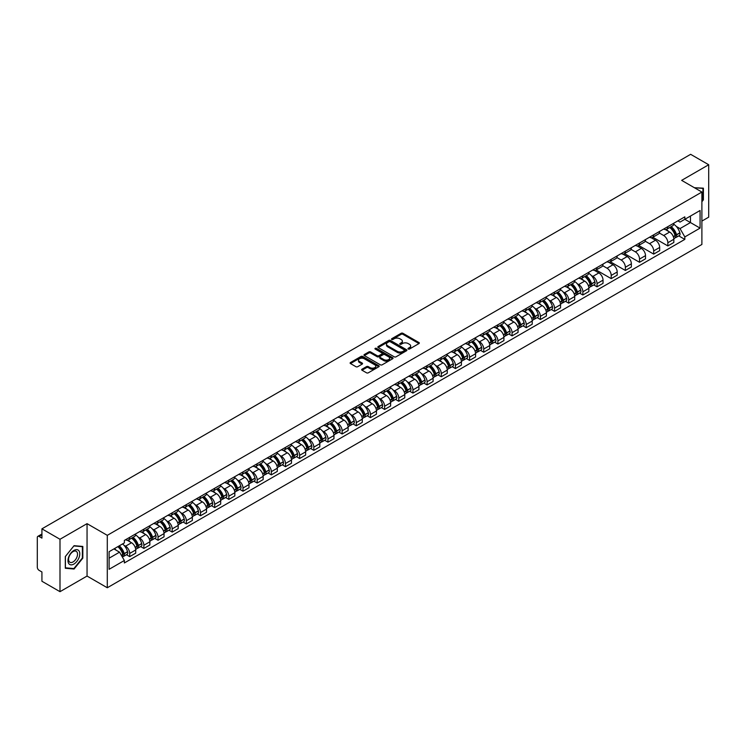 <?xml version="1.0" encoding="UTF-8"?>
<svg xmlns="http://www.w3.org/2000/svg" width="746" height="746" viewBox="0 0 746 746"><rect width="100%" height="100%" fill="white"/><g stroke="black" fill="none" stroke-linecap="round" stroke-linejoin="round"><path stroke-width="1.12" d="M408.249 349.035A0.886 0.513 0 0 0 409.498 349.035L418.963 343.57A1.259 0.727 0 0 0 419.336 343.057A1.259 0.727 0 0 0 418.963 342.545L402.924 333.285A1.259 0.727 0 0 0 401.143 333.285L391.678 338.749A0.886 0.513 0 0 0 392.918 339.467L394.149 338.759A4.028 2.331 0 0 1 399.847 338.759L401.189 339.533A4.028 2.331 0 0 1 402.364 341.183A4.028 2.331 0 0 1 401.189 342.824L399.959 343.533A0.886 0.513 0 0 0 401.208 344.251L402.43 343.542A4.028 2.331 0 0 1 408.137 343.542L409.47 344.316A4.028 2.331 0 0 1 410.654 345.967A4.028 2.331 0 0 1 409.47 347.608L408.249 348.317A0.886 0.513 0 0 0 408.249 349.035L408.249 348.317M362.024 369.186A1.259 0.727 0 0 0 361.651 369.708A1.259 0.727 0 0 0 362.024 370.221L366.528 372.814A1.259 0.727 0 0 0 368.31 372.814L378.819 366.743A1.259 0.727 0 0 0 379.192 366.23A1.259 0.727 0 0 0 378.819 365.717L362.78 356.457A1.259 0.727 0 0 0 360.999 356.457L350.489 362.528A1.259 0.727 0 0 0 350.116 363.041A1.259 0.727 0 0 0 350.489 363.554L355.917 366.696A1.259 0.727 0 0 0 357.707 366.696L362.202 364.095A1.259 0.727 0 0 0 362.575 363.582A1.259 0.727 0 0 0 362.202 363.069L359.507 361.512A3.366 1.949 0 0 1 358.518 360.131A3.366 1.949 0 0 1 360.598 358.341A3.366 1.949 0 0 1 364.272 358.761L374.837 364.859A3.366 1.949 0 0 1 375.816 366.23A3.366 1.949 0 0 1 373.737 368.03A3.366 1.949 0 0 1 370.063 367.61L368.31 366.594A1.259 0.727 0 0 0 366.528 366.594L362.024 369.186L362.024 370.221M107.293 535.339L87.049 523.655L59.997 539.274L41.925 528.839L690.637 154.319L708.7 164.745L681.648 180.364L701.893 192.048L107.293 535.339L107.293 587.755L701.893 244.464L701.893 192.048M394.233 356.821A1.259 0.727 0 0 0 396.014 356.821L406.533 350.751A1.259 0.727 0 0 0 406.906 350.238A1.259 0.727 0 0 0 406.533 349.715L390.494 340.456A1.259 0.727 0 0 0 388.713 340.456L378.194 346.526A1.259 0.727 0 0 0 377.83 347.039A1.259 0.727 0 0 0 378.194 347.561L394.233 356.821M375.471 349.231A0.886 0.513 0 0 1 376.366 349.352L376.366 348.307L392.676 357.716A1.259 0.727 0 0 1 393.049 358.229A1.259 0.727 0 0 1 392.676 358.751L382.166 364.822A1.259 0.727 0 0 1 380.376 364.822L364.337 355.553L364.337 354.527A1.259 0.727 0 0 0 363.973 355.04A1.259 0.727 0 0 0 364.337 355.553M364.337 354.527L368.841 351.935A1.259 0.727 0 0 1 370.622 351.935L377.131 355.683A1.259 0.727 0 0 0 378.912 355.683L381.896 353.958A1.259 0.727 0 0 0 382.26 353.445A1.259 0.727 0 0 0 381.896 352.933L375.126 349.025A0.886 0.513 0 0 1 376.366 348.307M59.997 539.274L59.997 591.681L41.925 581.255L41.925 571.977L39.118 570.354A2.564 1.483 -120 0 1 37.3 567.212L37.3 537.54A2.564 1.483 -120 0 1 37.832 536.365L41.925 534.005M701.893 221.086L708.7 217.161L708.7 164.745M59.997 591.681L87.049 576.061L107.293 587.755M41.925 528.839L41.925 538.118L39.118 536.495A2.564 1.483 -120 0 0 37.832 536.365M667.847 226.644A5.903 3.413 60 0 1 666.626 229.292L672.622 225.833A5.903 3.413 -120 0 0 673.843 223.185M659.343 233.004L663.67 235.503A5.903 3.413 60 0 1 667.847 242.73L673.843 239.27A5.903 3.413 -120 0 0 669.666 232.043L665.376 229.563M673.843 239.27L673.843 242.469L667.847 245.928L652.834 237.256M666.626 229.292A5.903 3.413 60 0 1 663.716 229.031M667.847 242.73L667.847 245.928M653.692 234.822A5.903 3.413 60 0 1 652.461 237.47L658.457 234.011A5.903 3.413 -120 0 0 659.678 231.363M638.669 245.434L653.692 254.106L659.678 250.647L659.678 247.448A5.903 3.413 -120 0 0 655.501 240.221L651.211 237.741M652.461 237.47A5.903 3.413 60 0 1 649.561 237.2M645.187 241.182L649.514 243.681A5.903 3.413 60 0 1 653.692 250.908L653.692 254.106M639.527 242.991A5.903 3.413 60 0 1 638.306 245.648L644.292 242.189A5.903 3.413 -120 0 0 645.514 239.541M624.505 253.612L639.527 262.284L645.514 258.825L645.514 255.626A5.903 3.413 -120 0 0 641.346 248.39L637.056 245.919M638.306 245.648A5.903 3.413 60 0 1 635.396 245.378M631.023 249.35L635.35 251.85A5.903 3.413 60 0 1 639.527 259.086L639.527 262.284M625.362 251.169A5.903 3.413 60 0 1 624.141 253.826L630.137 250.367A5.903 3.413 -120 0 0 631.358 247.709M610.349 261.79L625.362 270.462L631.358 267.003L631.358 263.804A5.903 3.413 -120 0 0 627.181 256.568L622.891 254.097M624.141 253.826A5.903 3.413 60 0 1 621.231 253.556M616.858 257.529L621.185 260.028A5.903 3.413 60 0 1 625.362 267.264L625.362 270.462M611.207 259.347A5.903 3.413 60 0 1 609.976 261.995L615.972 258.536A5.903 3.413 -120 0 0 617.194 255.887M596.185 269.968L611.207 278.631L617.194 275.171L617.194 271.982A5.903 3.413 -120 0 0 613.016 264.746L608.727 262.266M609.976 261.995A5.903 3.413 60 0 1 607.076 261.734M602.703 265.707L607.03 268.206A5.903 3.413 60 0 1 611.207 275.442L611.207 278.631M597.042 267.525A5.903 3.413 60 0 1 595.821 270.173L601.808 266.714A5.903 3.413 -120 0 0 603.029 264.065M593.797 284.935L597.042 286.809L603.029 283.349L603.029 280.151A5.903 3.413 -120 0 0 598.861 272.924L594.571 270.444M595.821 270.173A5.903 3.413 60 0 1 592.911 269.912M591.354 275.507L592.865 276.384A5.903 3.413 60 0 1 597.042 283.611L597.042 286.809M582.878 275.703A5.903 3.413 60 0 1 581.656 278.351L587.652 274.892A5.903 3.413 -120 0 0 588.874 272.243M579.633 293.113L582.878 294.987L588.874 291.527L588.874 288.329A5.903 3.413 -120 0 0 584.696 281.102L580.407 278.622M581.656 278.351A5.903 3.413 60 0 1 578.747 278.081M577.19 283.685L578.7 284.562A5.903 3.413 60 0 1 582.878 291.789L582.878 294.987M568.722 283.872A5.903 3.413 60 0 1 567.492 286.529L573.487 283.07A5.903 3.413 -120 0 0 574.709 280.412M565.468 301.291L568.722 303.165L574.709 299.705L574.709 296.507A5.903 3.413 -120 0 0 570.531 289.271L566.242 286.8M567.492 286.529A5.903 3.413 60 0 1 564.591 286.259M563.034 291.863L564.545 292.73A5.903 3.413 60 0 1 568.722 299.967L568.722 303.165M554.558 292.05A5.903 3.413 60 0 1 553.336 294.707L559.323 291.248A5.903 3.413 -120 0 0 560.544 288.59M551.313 309.459L554.558 311.343L560.544 307.884L560.544 304.685A5.903 3.413 -120 0 0 556.376 297.449L552.087 294.978M553.336 294.707A5.903 3.413 60 0 1 550.427 294.437M548.87 300.041L550.38 300.908A5.903 3.413 60 0 1 554.558 308.145L554.558 311.343M540.393 300.228A5.903 3.413 60 0 1 539.172 302.876L545.167 299.416A5.903 3.413 -120 0 0 546.389 296.768M537.148 317.637L540.393 319.512L546.389 316.052L546.389 312.863A5.903 3.413 -120 0 0 542.211 305.627L537.922 303.146M539.172 302.876A5.903 3.413 60 0 1 536.262 302.615M534.714 308.21L536.225 309.086A5.903 3.413 60 0 1 540.393 316.323L540.393 319.512M526.238 308.406A5.903 3.413 60 0 1 525.016 311.054L531.003 307.594A5.903 3.413 -120 0 0 532.224 304.946M522.983 325.815L526.238 327.69L532.224 324.23L532.224 321.032A5.903 3.413 -120 0 0 528.047 313.805L523.757 311.324M525.016 311.054A5.903 3.413 60 0 1 522.107 310.793M520.549 316.388L522.06 317.264A5.903 3.413 60 0 1 526.238 324.491L526.238 327.69M512.073 316.584A5.903 3.413 60 0 1 510.851 319.232L516.838 315.772A5.903 3.413 -120 0 0 518.06 313.124M508.828 333.994L512.073 335.868L518.069 332.408L518.069 329.21A5.903 3.413 -120 0 0 513.891 321.983L509.602 319.502M510.851 319.232A5.903 3.413 60 0 1 507.942 318.962M506.385 324.566L507.895 325.433A5.903 3.413 60 0 1 512.073 332.669L512.073 335.868M497.908 324.752A5.903 3.413 60 0 1 496.687 327.41L502.683 323.95A5.903 3.413 -120 0 0 503.904 321.293M494.663 342.172L497.908 344.046L503.904 340.586L503.904 337.388A5.903 3.413 -120 0 0 499.727 330.152L495.437 327.68M496.687 327.41A5.903 3.413 60 0 1 493.777 327.14M492.229 332.744L493.74 333.611A5.903 3.413 60 0 1 497.908 340.847L497.908 344.046M483.753 332.93A5.903 3.413 60 0 1 482.531 335.579L488.518 332.119A5.903 3.413 -120 0 0 489.74 329.471M480.499 350.34L483.753 352.224L489.74 348.764L489.74 345.566A5.903 3.413 -120 0 0 485.562 338.33L481.282 335.859M482.531 335.579A5.903 3.413 60 0 1 479.622 335.318M478.065 340.913L479.575 341.789A5.903 3.413 60 0 1 483.753 349.025L483.753 352.224M469.588 341.108A5.903 3.413 60 0 1 468.367 343.757L474.353 340.297A5.903 3.413 -120 0 0 475.584 337.649M466.343 358.518L469.588 360.393L475.584 356.933L475.584 353.735A5.903 3.413 -120 0 0 471.407 346.508L467.117 344.027M468.367 343.757A5.903 3.413 60 0 1 465.457 343.496M463.9 349.091L465.411 349.967A5.903 3.413 60 0 1 469.588 357.194L469.588 360.393M455.424 349.287A5.903 3.413 60 0 1 454.202 351.935L460.198 348.475A5.903 3.413 -120 0 0 461.42 345.827M452.179 366.696L455.424 368.571L461.42 365.111L461.42 361.913A5.903 3.413 -120 0 0 457.242 354.686L452.953 352.205M454.202 351.935A5.903 3.413 60 0 1 451.293 351.664M449.745 357.269L451.255 358.145A5.903 3.413 60 0 1 455.424 365.372L455.424 368.571M441.268 357.465A5.903 3.413 60 0 1 440.047 360.113L446.033 356.653A5.903 3.413 -120 0 0 447.255 354.005M438.014 374.874L441.268 376.749L447.255 373.289L447.255 370.091A5.903 3.413 -120 0 0 443.077 362.854L438.797 360.383M440.047 360.113A5.903 3.413 60 0 1 437.137 359.842M435.58 365.447L437.091 366.314A5.903 3.413 60 0 1 441.268 373.55L441.268 376.749M427.104 365.633A5.903 3.413 60 0 1 425.882 368.291L431.869 364.831A5.903 3.413 -120 0 0 433.1 362.174M423.859 383.052L427.104 384.927L433.1 381.467L433.1 378.269A5.903 3.413 -120 0 0 428.922 371.032L424.633 368.561M425.882 368.291A5.903 3.413 60 0 1 422.973 368.02M421.415 373.625L422.926 374.492A5.903 3.413 60 0 1 427.104 381.728L427.104 384.927M412.939 373.811A5.903 3.413 60 0 1 411.717 376.46L417.713 373A5.903 3.413 -120 0 0 418.935 370.352M409.694 391.221L412.939 393.095L418.935 389.645L418.935 386.447A5.903 3.413 -120 0 0 414.757 379.21L410.468 376.739M411.717 376.46A5.903 3.413 60 0 1 408.808 376.198M407.26 381.793L408.771 382.67A5.903 3.413 60 0 1 412.939 389.906L412.939 393.095M398.784 381.989A5.903 3.413 60 0 1 397.562 384.638L403.549 381.178A5.903 3.413 -120 0 0 404.77 378.53M395.529 399.399L398.784 401.273L404.77 397.814L404.77 394.615A5.903 3.413 -120 0 0 400.593 387.388L396.312 384.908M397.562 384.638A5.903 3.413 60 0 1 394.653 384.376M393.095 389.971L394.606 390.848A5.903 3.413 60 0 1 398.784 398.075L398.784 401.273M384.619 390.167A5.903 3.413 60 0 1 383.397 392.816L389.384 389.356A5.903 3.413 -120 0 0 390.615 386.708M381.374 407.577L384.619 409.451L390.615 405.992L390.615 402.793A5.903 3.413 -120 0 0 386.437 395.566L382.148 393.086M383.397 392.816A5.903 3.413 60 0 1 380.488 392.545M378.931 398.15L380.441 399.026A5.903 3.413 60 0 1 384.619 406.253L384.619 409.451M370.454 398.336A5.903 3.413 60 0 1 369.233 400.994L375.229 397.534A5.903 3.413 -120 0 0 376.45 394.886M367.209 415.755L370.454 417.629L376.45 414.17L376.45 410.971A5.903 3.413 -120 0 0 372.273 403.735L367.983 401.264M369.233 400.994A5.903 3.413 60 0 1 366.323 400.723M364.775 406.328L366.286 407.195A5.903 3.413 60 0 1 370.454 414.431L370.454 417.629M356.299 406.514A5.903 3.413 60 0 1 355.077 409.172L361.064 405.712A5.903 3.413 -120 0 0 362.286 403.054M353.045 423.924L356.299 425.807L362.286 422.348L362.286 419.149A5.903 3.413 -120 0 0 358.108 411.913L353.828 409.442M355.077 409.172A5.903 3.413 60 0 1 352.168 408.901M350.611 414.506L352.121 415.373A5.903 3.413 60 0 1 356.299 422.609L356.299 425.807M342.134 414.692A5.903 3.413 60 0 1 340.913 417.34L346.899 413.881A5.903 3.413 -120 0 0 348.13 411.233M338.889 432.102L342.134 433.976L348.13 430.517L348.13 427.327A5.903 3.413 -120 0 0 343.953 420.091L339.663 417.611M340.913 417.34A5.903 3.413 60 0 1 338.003 417.079M336.446 422.674L337.957 423.551A5.903 3.413 60 0 1 342.134 430.787L342.134 433.976M327.97 422.87A5.903 3.413 60 0 1 326.748 425.518L332.744 422.059A5.903 3.413 -120 0 0 333.966 419.411M324.724 440.28L327.97 442.154L333.966 438.695L333.966 435.496A5.903 3.413 -120 0 0 329.788 428.269L325.498 425.789M326.748 425.518A5.903 3.413 60 0 1 323.848 425.257M322.291 430.852L323.801 431.729A5.903 3.413 60 0 1 327.97 438.956L327.97 442.154M313.814 431.048A5.903 3.413 60 0 1 312.593 433.696L318.579 430.237A5.903 3.413 -120 0 0 319.801 427.589M310.56 448.458L313.814 450.332L319.801 446.873L319.801 443.674A5.903 3.413 -120 0 0 315.623 436.447L311.343 433.967M312.593 433.696A5.903 3.413 60 0 1 309.683 433.426M308.126 439.03L309.637 439.907A5.903 3.413 60 0 1 313.814 447.134L313.814 450.332M299.65 439.217A5.903 3.413 60 0 1 298.428 441.874L304.415 438.415A5.903 3.413 -120 0 0 305.646 435.757M296.404 456.636L299.65 458.51L305.646 455.051L305.646 451.852A5.903 3.413 -120 0 0 301.468 444.616L297.178 442.145M298.428 441.874A5.903 3.413 60 0 1 295.519 441.604M293.961 447.208L295.472 448.076A5.903 3.413 60 0 1 299.65 455.312L299.65 458.51M285.485 447.395A5.903 3.413 60 0 1 284.263 450.052L290.259 446.593A5.903 3.413 -120 0 0 291.481 443.935M282.24 464.805L285.485 466.688L291.481 463.229L291.481 460.03A5.903 3.413 -120 0 0 287.303 452.794L283.014 450.323M284.263 450.052A5.903 3.413 60 0 1 281.363 449.782M279.806 455.386L281.317 456.254A5.903 3.413 60 0 1 285.485 463.49L285.485 466.688M271.33 455.573A5.903 3.413 60 0 1 270.108 458.221L276.095 454.762A5.903 3.413 -120 0 0 277.316 452.113M268.075 472.983L271.33 474.857L277.316 471.397L277.316 468.208A5.903 3.413 -120 0 0 273.148 460.972L268.858 458.492M270.108 458.221A5.903 3.413 60 0 1 267.199 457.96M265.641 463.555L267.152 464.432A5.903 3.413 60 0 1 271.33 471.668L271.33 474.857M257.165 463.751A5.903 3.413 60 0 1 255.943 466.399L261.93 462.94A5.903 3.413 -120 0 0 263.161 460.291M253.92 481.161L257.165 483.035L263.161 479.575L263.161 476.377A5.903 3.413 -120 0 0 258.983 469.15L254.694 466.67M255.943 466.399A5.903 3.413 60 0 1 253.034 466.138M251.477 471.733L252.987 472.61A5.903 3.413 60 0 1 257.165 479.837L257.165 483.035M243 471.929A5.903 3.413 60 0 1 241.779 474.577L247.775 471.118A5.903 3.413 -120 0 0 248.996 468.469M239.755 489.339L243 491.213L248.996 487.753L248.996 484.555A5.903 3.413 -120 0 0 244.819 477.328L240.529 474.848M241.779 474.577A5.903 3.413 60 0 1 238.879 474.307M237.321 479.911L238.832 480.778A5.903 3.413 60 0 1 243 488.015L243 491.213M228.845 480.098A5.903 3.413 60 0 1 227.623 482.755L233.61 479.296A5.903 3.413 -120 0 0 234.831 476.638M225.59 497.517L228.845 499.391L234.831 495.931L234.831 492.733A5.903 3.413 -120 0 0 230.663 485.497L226.374 483.026M227.623 482.755A5.903 3.413 60 0 1 224.714 482.485M223.157 488.089L224.667 488.956A5.903 3.413 60 0 1 228.845 496.193L228.845 499.391M214.68 488.276A5.903 3.413 60 0 1 213.459 490.924L219.455 487.474A5.903 3.413 -120 0 0 220.676 484.816M211.435 505.685L214.68 507.569L220.676 504.11L220.676 500.911A5.903 3.413 -120 0 0 216.499 493.675L212.209 491.204M213.459 490.924A5.903 3.413 60 0 1 210.549 490.663M208.992 496.267L210.503 497.134A5.903 3.413 60 0 1 214.68 504.371L214.68 507.569M200.515 496.454A5.903 3.413 60 0 1 199.294 499.102L205.29 495.642A5.903 3.413 -120 0 0 206.511 492.994M197.27 513.863L200.525 515.738L206.511 512.278L206.511 509.089A5.903 3.413 -120 0 0 202.334 501.853L198.044 499.372M199.294 499.102A5.903 3.413 60 0 1 196.394 498.841M194.837 504.436L196.347 505.312A5.903 3.413 60 0 1 200.525 512.539L200.525 515.738M186.36 504.632A5.903 3.413 60 0 1 185.139 507.28L191.125 503.82A5.903 3.413 -120 0 0 192.347 501.172M183.106 522.041L186.36 523.916L192.347 520.456L192.347 517.258A5.903 3.413 -120 0 0 188.179 510.031L183.889 507.55M185.139 507.28A5.903 3.413 60 0 1 182.229 507.01M180.672 512.614L182.183 513.49A5.903 3.413 60 0 1 186.36 520.717L186.36 523.916M172.195 512.81A5.903 3.413 60 0 1 170.974 515.458L176.97 511.998A5.903 3.413 -120 0 0 178.191 509.35M168.95 530.22L172.195 532.094L178.191 528.634L178.191 525.436A5.903 3.413 -120 0 0 174.014 518.2L169.724 515.728M170.974 515.458A5.903 3.413 60 0 1 168.064 515.188M166.507 520.792L168.018 521.659A5.903 3.413 60 0 1 172.195 528.895L172.195 532.094M158.04 520.978A5.903 3.413 60 0 1 156.809 523.636L162.805 520.176A5.903 3.413 -120 0 0 164.027 517.519M154.786 538.398L158.04 540.272L164.027 536.812L164.027 533.614A5.903 3.413 -120 0 0 159.849 526.378L155.56 523.906M156.809 523.636A5.903 3.413 60 0 1 153.909 523.366M152.352 528.97L153.863 529.837A5.903 3.413 60 0 1 158.04 537.073L158.04 540.272M143.875 529.156A5.903 3.413 60 0 1 142.654 531.805L148.641 528.345A5.903 3.413 -120 0 0 149.862 525.697M140.621 546.566L143.875 548.441L149.862 544.99L149.862 541.792A5.903 3.413 -120 0 0 145.694 534.556L141.404 532.085M142.654 531.805A5.903 3.413 60 0 1 139.744 531.544M138.187 537.139L139.698 538.015A5.903 3.413 60 0 1 143.875 545.251L143.875 548.441M129.711 537.334A5.903 3.413 60 0 1 128.489 539.983L134.485 536.523A5.903 3.413 -120 0 0 135.707 533.875M126.466 554.744L129.711 556.619L135.707 553.159L135.707 549.961A5.903 3.413 -120 0 0 131.529 542.734L127.24 540.253M128.489 539.983A5.903 3.413 60 0 1 125.58 539.722M124.022 545.317L125.533 546.193A5.903 3.413 60 0 1 129.711 553.42L129.711 556.619M677.881 220.853L680.016 222.084L700.074 210.503L690.451 216.06L690.451 222.56L680.016 228.584L676.324 226.448M109.103 558.195L119.546 552.171L124.358 560.498L109.103 569.301L109.103 551.695L124.358 542.892L124.358 540.421L684.828 216.844L684.828 219.305L700.074 228.108L684.828 236.92L680.016 228.584M700.074 210.503L700.074 228.108M124.358 560.498L124.358 562.96L684.828 239.382L684.828 236.92M701.893 201.718L703.394 199.853L703.394 188.179L694.377 187.712L702.937 188.412L702.937 199.732L701.893 201.028M87.049 523.655L87.049 576.061M65.303 568.256L74.068 569.03L82.825 558.139L82.825 546.454L74.068 545.671L65.303 556.572L65.303 568.256M119.546 552.171L113.914 548.916M678.757 235.876L684.828 239.382M73.136 568.499L74.068 569.03M408.603 349.165L409.47 348.662A4.028 2.331 0 0 0 410.654 347.011L410.654 345.967M402.364 341.183L402.364 342.228A4.028 2.331 0 0 1 401.189 343.869L400.313 344.382M418.944 343.58L402.924 334.329A1.259 0.727 0 0 0 401.143 334.329L392.023 339.589M406.533 349.715L406.533 350.751L390.494 341.509A1.259 0.727 0 0 0 388.713 341.509L378.213 347.571M404.304 350.592A0.886 0.513 0 0 0 404.304 349.874L390.223 341.743A0.886 0.513 0 0 0 388.983 341.743L387.687 342.489A4.028 2.331 0 0 0 386.503 344.139A4.028 2.331 0 0 0 387.687 345.78L397.31 351.338A4.028 2.331 0 0 0 403.017 351.338L404.304 350.592L404.304 351.646A0.886 0.513 0 0 0 404.565 351.282L404.565 350.238M386.503 344.139L386.503 345.184A4.028 2.331 0 0 0 387.687 346.834L387.687 345.78M404.304 351.646L403.017 352.392A4.028 2.331 0 0 1 397.31 352.392L387.687 346.834M364.356 355.572L368.841 352.979L368.841 351.935M382.26 353.445L382.26 354.499A1.259 0.727 0 0 1 381.896 355.012L378.912 356.737A1.259 0.727 0 0 1 377.131 356.737L370.622 352.979A1.259 0.727 0 0 0 368.841 352.979M376.366 349.352L392.657 358.761M383.873 359.581A3.366 1.949 0 0 0 387.547 360.001A3.366 1.949 0 0 0 389.636 358.211A3.366 1.949 0 0 0 388.647 356.83L384.927 354.686A1.259 0.727 0 0 0 383.146 354.686L380.162 356.411A1.259 0.727 0 0 0 379.789 356.924A1.259 0.727 0 0 0 380.162 357.437L383.873 359.581L383.873 360.635A3.366 1.949 0 0 0 387.547 361.055A3.366 1.949 0 0 0 389.636 359.255L389.636 358.211M379.789 356.924L379.789 357.968A1.259 0.727 0 0 0 380.162 358.481L380.162 357.437M383.873 360.635L380.162 358.481M375.816 366.23L375.816 367.284A3.366 1.949 0 0 1 373.737 369.074A3.366 1.949 0 0 1 370.063 368.655L368.31 367.638A1.259 0.727 0 0 0 366.528 367.638L362.043 370.23M358.518 360.131L358.518 361.185A3.366 1.949 0 0 0 359.507 362.556L359.507 361.512M362.202 363.069L362.202 364.095L359.507 362.556M378.8 366.752L362.78 357.502A1.259 0.727 0 0 0 360.999 357.502L350.499 363.563M670.076 227.297A8.085 4.672 60 0 1 670.122 227.325A8.085 4.672 60 0 1 675.438 234.58L675.484 234.748A1.576 0.905 60 0 1 675.242 235.988A1.576 0.905 60 0 1 675.205 236.006M669.721 227.502A9.754 5.632 60 0 1 675.083 235.559L675.13 235.727A3.245 1.874 60 0 1 674.626 238.272L673.815 238.739M675.177 237.554A3.245 1.874 -120 0 0 676.072 237.433A3.245 1.874 -120 0 0 676.585 234.887L676.538 234.72A9.754 5.632 -120 0 0 671.176 226.663M673.722 224.22A9.754 5.632 60 0 1 679.848 232.808L679.904 232.976A3.245 1.874 60 0 1 679.392 235.522L676.072 237.433M666.392 229.404A9.754 5.632 60 0 1 668.435 231.335M673.181 231.344L674.421 232.062M702.378 188.085L702.937 188.412M78.992 550.893A8.346 4.821 120 0 0 70.935 553.056A8.346 4.821 120 0 0 68.772 563.603A8.346 4.821 120 0 0 76.838 561.449A8.346 4.821 120 0 0 78.992 550.893M76.922 551.956A6.322 3.646 120 0 0 76.213 551.303A6.322 3.646 120 0 0 70.338 554.25A6.322 3.646 120 0 0 69.192 561.589A6.322 3.646 120 0 0 69.9 562.242A6.322 3.646 120 0 0 75.775 559.295A6.322 3.646 120 0 0 76.922 551.956M73.882 568.564L65.396 567.809L65.396 556.488L73.882 545.932L82.368 546.687L82.368 558.008L73.882 568.564M81.808 546.37L82.368 546.687M585.106 276.356A8.085 4.672 60 0 1 585.153 276.384A8.085 4.672 60 0 1 590.468 283.639L590.515 283.806A1.576 0.905 60 0 1 590.273 285.037A1.576 0.905 60 0 1 590.235 285.056M584.752 276.561A9.754 5.632 60 0 1 590.114 284.608L590.161 284.776A3.245 1.874 60 0 1 589.657 287.322L588.846 287.788M590.207 286.604A3.245 1.874 -120 0 0 591.102 286.483A3.245 1.874 -120 0 0 591.615 283.937L591.569 283.769A9.754 5.632 -120 0 0 586.207 275.722M588.753 273.278A9.754 5.632 60 0 1 594.879 281.857L594.935 282.025A3.245 1.874 60 0 1 594.422 284.571L591.102 286.483M581.423 278.463A9.754 5.632 60 0 1 583.465 280.384M588.212 280.403L589.452 281.121M570.951 284.534A8.085 4.672 60 0 1 570.988 284.562A8.085 4.672 60 0 1 576.313 291.817L576.36 291.984A1.576 0.905 60 0 1 576.108 293.215A1.576 0.905 60 0 1 576.071 293.234M570.597 284.739A9.754 5.632 60 0 1 575.959 292.786L576.005 292.954A3.245 1.874 60 0 1 575.492 295.5L574.681 295.966M576.043 294.782A3.245 1.874 -120 0 0 576.947 294.661A3.245 1.874 -120 0 0 577.46 292.115L577.404 291.947A9.754 5.632 -120 0 0 572.042 283.9M574.588 281.456A9.754 5.632 60 0 1 580.724 290.035L580.77 290.203A3.245 1.874 60 0 1 580.257 292.749L576.947 294.661M567.268 286.641A9.754 5.632 60 0 1 569.301 288.562M574.047 288.581L575.287 289.299M556.786 292.712A8.085 4.672 60 0 1 556.824 292.73A8.085 4.672 60 0 1 562.148 299.995L562.195 300.162A1.576 0.905 60 0 1 561.952 301.393A1.576 0.905 60 0 1 561.915 301.412M556.432 292.917A9.754 5.632 60 0 1 561.794 300.964L561.841 301.132A3.245 1.874 60 0 1 561.328 303.678L560.526 304.144M561.887 302.96A3.245 1.874 -120 0 0 562.782 302.839A3.245 1.874 -120 0 0 563.295 300.293L563.249 300.125A9.754 5.632 -120 0 0 557.887 292.078M560.423 289.625A9.754 5.632 60 0 1 566.559 298.214L566.606 298.381A3.245 1.874 60 0 1 566.093 300.927L562.782 302.839M553.103 294.819A9.754 5.632 60 0 1 555.145 296.74M559.882 296.749L561.132 297.467M542.622 300.89A8.085 4.672 60 0 1 542.668 300.908A8.085 4.672 60 0 1 547.984 308.163L548.04 308.331A1.576 0.905 60 0 1 547.788 309.571A1.576 0.905 60 0 1 547.75 309.59M542.267 301.086A9.754 5.632 60 0 1 547.629 309.142L547.685 309.31A3.245 1.874 60 0 1 547.172 311.856L546.361 312.322M547.723 311.138A3.245 1.874 -120 0 0 548.618 311.017A3.245 1.874 -120 0 0 549.131 308.471L549.084 308.303A9.754 5.632 -120 0 0 543.722 300.256M546.268 297.803A9.754 5.632 60 0 1 552.394 306.392L552.45 306.559A3.245 1.874 60 0 1 551.937 309.105L548.618 311.017M538.948 302.988A9.754 5.632 60 0 1 540.981 304.918M545.727 304.928L546.967 305.646M528.466 309.058A8.085 4.672 60 0 1 528.504 309.086A8.085 4.672 60 0 1 533.828 316.341L533.875 316.509A1.576 0.905 60 0 1 533.623 317.749A1.576 0.905 60 0 1 533.586 317.768M528.112 309.264A9.754 5.632 60 0 1 533.474 317.32L533.521 317.488A3.245 1.874 60 0 1 533.008 320.034L532.206 320.491M533.558 319.316A3.245 1.874 -120 0 0 534.462 319.195A3.245 1.874 -120 0 0 534.975 316.649L534.919 316.481A9.754 5.632 -120 0 0 529.557 308.424M532.103 305.981A9.754 5.632 60 0 1 538.239 314.57L538.286 314.728A3.245 1.874 60 0 1 537.773 317.274L534.462 319.195M524.783 311.166A9.754 5.632 60 0 1 526.816 313.096M531.562 313.106L532.803 313.824M514.302 317.236A8.085 4.672 60 0 1 514.339 317.264A8.085 4.672 60 0 1 519.664 324.519L519.71 324.687A1.576 0.905 60 0 1 519.468 325.918A1.576 0.905 60 0 1 519.43 325.937M513.947 317.442A9.754 5.632 60 0 1 519.309 325.489L519.356 325.657A3.245 1.874 60 0 1 518.843 328.203L518.041 328.669M519.403 327.485A3.245 1.874 -120 0 0 520.298 327.363A3.245 1.874 -120 0 0 520.811 324.818L520.764 324.65A9.754 5.632 -120 0 0 515.402 316.602M517.938 314.159A9.754 5.632 60 0 1 524.074 322.738L524.121 322.906A3.245 1.874 60 0 1 523.608 325.452L520.298 327.363M510.618 319.344A9.754 5.632 60 0 1 512.661 321.265M517.398 321.284L518.647 322.002M500.137 325.415A8.085 4.672 60 0 1 500.184 325.433A8.085 4.672 60 0 1 505.499 332.697L505.555 332.865A1.576 0.905 60 0 1 505.303 334.096A1.576 0.905 60 0 1 505.266 334.115M499.783 325.62A9.754 5.632 60 0 1 505.145 333.667L505.201 333.835A3.245 1.874 60 0 1 504.688 336.381L503.876 336.847M505.238 335.663A3.245 1.874 -120 0 0 506.133 335.541A3.245 1.874 -120 0 0 506.646 332.996L506.599 332.828A9.754 5.632 -120 0 0 501.237 324.78M503.783 322.337A9.754 5.632 60 0 1 509.919 330.916L509.966 331.084A3.245 1.874 60 0 1 509.453 333.63L506.133 335.541M496.463 327.522A9.754 5.632 60 0 1 498.496 329.443M503.242 329.462L504.483 330.18M485.982 333.593A8.085 4.672 60 0 1 486.019 333.611A8.085 4.672 60 0 1 491.344 340.875L491.39 341.043A1.576 0.905 60 0 1 491.138 342.274A1.576 0.905 60 0 1 491.101 342.293M485.627 333.798A9.754 5.632 60 0 1 490.989 341.845L491.036 342.013A3.245 1.874 60 0 1 490.523 344.559L489.721 345.025M491.073 343.841A3.245 1.874 -120 0 0 491.978 343.72A3.245 1.874 -120 0 0 492.491 341.174L492.444 341.006A9.754 5.632 -120 0 0 487.082 332.958M489.618 330.506A9.754 5.632 60 0 1 495.754 339.094L495.801 339.262A3.245 1.874 60 0 1 495.288 341.808L491.978 343.72M482.298 335.7A9.754 5.632 60 0 1 484.331 337.621M489.078 337.63L490.327 338.348M471.817 341.771A8.085 4.672 60 0 1 471.854 341.789A8.085 4.672 60 0 1 477.179 349.044L477.226 349.212A1.576 0.905 60 0 1 476.983 350.452A1.576 0.905 60 0 1 476.946 350.471M471.463 341.966A9.754 5.632 60 0 1 476.825 350.023L476.871 350.191A3.245 1.874 60 0 1 476.358 352.737L475.556 353.203M476.918 352.019A3.245 1.874 -120 0 0 477.813 351.898A3.245 1.874 -120 0 0 478.326 349.352L478.279 349.184A9.754 5.632 -120 0 0 472.917 341.136M475.454 338.684A9.754 5.632 60 0 1 481.59 347.272L481.636 347.44A3.245 1.874 60 0 1 481.123 349.986L477.813 351.898M468.134 343.869A9.754 5.632 60 0 1 470.176 345.799M474.913 345.808L476.162 346.526M457.652 349.939A8.085 4.672 60 0 1 457.699 349.967A8.085 4.672 60 0 1 463.014 357.222L463.07 357.39A1.576 0.905 60 0 1 462.818 358.63A1.576 0.905 60 0 1 462.781 358.649M457.298 350.144A9.754 5.632 60 0 1 462.66 358.201L462.716 358.369A3.245 1.874 60 0 1 462.203 360.905L461.392 361.372M462.753 360.197A3.245 1.874 -120 0 0 463.648 360.076A3.245 1.874 -120 0 0 464.161 357.53L464.115 357.362A9.754 5.632 -120 0 0 458.753 349.305M461.298 346.862A9.754 5.632 60 0 1 467.434 355.441L467.481 355.609A3.245 1.874 60 0 1 466.968 358.155L463.648 360.076M453.978 352.047A9.754 5.632 60 0 1 456.011 353.968M460.758 353.986L461.998 354.704M443.497 358.117A8.085 4.672 60 0 1 443.534 358.145A8.085 4.672 60 0 1 448.859 365.4L448.905 365.568A1.576 0.905 60 0 1 448.654 366.799A1.576 0.905 60 0 1 448.616 366.818M443.143 358.322A9.754 5.632 60 0 1 448.505 366.37L448.551 366.538A3.245 1.874 60 0 1 448.038 369.084L447.236 369.55M448.588 368.365A3.245 1.874 -120 0 0 449.493 368.244A3.245 1.874 -120 0 0 450.006 365.699L449.959 365.531A9.754 5.632 -120 0 0 444.597 357.483M447.134 355.04A9.754 5.632 60 0 1 453.27 363.619L453.316 363.787A3.245 1.874 60 0 1 452.803 366.333L449.493 368.244M439.814 360.225A9.754 5.632 60 0 1 441.846 362.146M446.593 362.164L447.842 362.882M429.332 366.295A8.085 4.672 60 0 1 429.37 366.314A8.085 4.672 60 0 1 434.694 373.578L434.741 373.746A1.576 0.905 60 0 1 434.498 374.977A1.576 0.905 60 0 1 434.461 374.996M428.978 366.5A9.754 5.632 60 0 1 434.34 374.548L434.386 374.716A3.245 1.874 60 0 1 433.874 377.262L433.072 377.728M434.433 376.543A3.245 1.874 -120 0 0 435.328 376.422A3.245 1.874 -120 0 0 435.841 373.877L435.795 373.709A9.754 5.632 -120 0 0 430.433 365.661M432.969 363.218A9.754 5.632 60 0 1 439.105 371.797L439.152 371.965A3.245 1.874 60 0 1 438.639 374.511L435.328 376.422M425.649 368.403A9.754 5.632 60 0 1 427.691 370.324M432.428 370.333L433.678 371.051M415.168 374.473A8.085 4.672 60 0 1 415.214 374.492A8.085 4.672 60 0 1 420.53 381.756L420.585 381.915A1.576 0.905 60 0 1 420.334 383.155A1.576 0.905 60 0 1 420.296 383.174M414.813 374.678A9.754 5.632 60 0 1 420.175 382.726L420.231 382.894A3.245 1.874 60 0 1 419.718 385.44L418.907 385.906M420.268 384.722A3.245 1.874 -120 0 0 421.164 384.6A3.245 1.874 -120 0 0 421.676 382.055L421.63 381.887A9.754 5.632 -120 0 0 416.268 373.839M418.814 371.387A9.754 5.632 60 0 1 424.95 379.975L424.996 380.143A3.245 1.874 60 0 1 424.483 382.689L421.164 384.6M411.494 376.581A9.754 5.632 60 0 1 413.526 378.502M418.273 378.511L419.513 379.229M401.012 382.642A8.085 4.672 60 0 1 401.05 382.67A8.085 4.672 60 0 1 406.374 389.925L406.421 390.093A1.576 0.905 60 0 1 406.169 391.333A1.576 0.905 60 0 1 406.132 391.352M400.658 382.847A9.754 5.632 60 0 1 406.02 390.904L406.066 391.072A3.245 1.874 60 0 1 405.554 393.618L404.752 394.084M406.104 392.9A3.245 1.874 -120 0 0 407.008 392.778A3.245 1.874 -120 0 0 407.521 390.233L407.475 390.065A9.754 5.632 -120 0 0 402.113 382.008M404.649 379.565A9.754 5.632 60 0 1 410.785 388.153L410.832 388.321A3.245 1.874 60 0 1 410.319 390.867L407.008 392.778M397.329 384.75A9.754 5.632 60 0 1 399.362 386.68M404.108 386.689L405.358 387.407M386.848 390.82A8.085 4.672 60 0 1 386.885 390.848A8.085 4.672 60 0 1 392.209 398.103L392.256 398.271A1.576 0.905 60 0 1 392.014 399.502A1.576 0.905 60 0 1 391.976 399.52M386.493 391.025A9.754 5.632 60 0 1 391.855 399.073L391.902 399.241A3.245 1.874 60 0 1 391.389 401.786L390.587 402.253M391.948 401.078A3.245 1.874 -120 0 0 392.844 400.947A3.245 1.874 -120 0 0 393.356 398.411L393.31 398.243A9.754 5.632 -120 0 0 387.948 390.186M390.484 387.743A9.754 5.632 60 0 1 396.62 396.322L396.667 396.49A3.245 1.874 60 0 1 396.154 399.035L392.844 400.947M383.164 392.928A9.754 5.632 60 0 1 385.206 394.848M389.944 394.867L391.193 395.585M372.683 398.998A8.085 4.672 60 0 1 372.73 399.026A8.085 4.672 60 0 1 378.045 406.281L378.101 406.449A1.576 0.905 60 0 1 377.849 407.68A1.576 0.905 60 0 1 377.812 407.698M372.329 399.203A9.754 5.632 60 0 1 377.69 407.251L377.746 407.419A3.245 1.874 60 0 1 377.234 409.964L376.422 410.431M377.784 409.246A3.245 1.874 -120 0 0 378.679 409.125A3.245 1.874 -120 0 0 379.192 406.579L379.145 406.411A9.754 5.632 -120 0 0 373.783 398.364M376.329 395.921A9.754 5.632 60 0 1 382.465 404.5L382.512 404.668A3.245 1.874 60 0 1 381.999 407.213L378.679 409.125M369.009 401.106A9.754 5.632 60 0 1 371.042 403.026M375.788 403.045L377.028 403.763M358.528 407.176A8.085 4.672 60 0 1 358.565 407.195A8.085 4.672 60 0 1 363.889 414.459L363.936 414.627A1.576 0.905 60 0 1 363.684 415.858A1.576 0.905 60 0 1 363.647 415.876M358.173 407.381A9.754 5.632 60 0 1 363.535 415.429L363.582 415.597A3.245 1.874 60 0 1 363.069 418.142L362.267 418.609M363.619 417.424A3.245 1.874 -120 0 0 364.524 417.303A3.245 1.874 -120 0 0 365.036 414.757L364.99 414.59A9.754 5.632 -120 0 0 359.628 406.542M362.164 404.09A9.754 5.632 60 0 1 368.3 412.678L368.347 412.846A3.245 1.874 60 0 1 367.834 415.391L364.524 417.303M354.844 409.284A9.754 5.632 60 0 1 356.877 411.205M361.624 411.214L362.873 411.932M344.363 415.354A8.085 4.672 60 0 1 344.4 415.373A8.085 4.672 60 0 1 349.725 422.628L349.771 422.796A1.576 0.905 60 0 1 349.529 424.036A1.576 0.905 60 0 1 349.492 424.054M344.009 415.559A9.754 5.632 60 0 1 349.37 423.607L349.417 423.775A3.245 1.874 60 0 1 348.904 426.32L348.102 426.787M349.464 425.602A3.245 1.874 -120 0 0 350.359 425.481A3.245 1.874 -120 0 0 350.872 422.935L350.825 422.768A9.754 5.632 -120 0 0 345.463 414.72M348 412.268A9.754 5.632 60 0 1 354.136 420.856L354.182 421.024A3.245 1.874 60 0 1 353.669 423.569L350.359 425.481M340.68 417.462A9.754 5.632 60 0 1 342.722 419.383M347.468 419.392L348.708 420.11M330.198 423.523A8.085 4.672 60 0 1 330.245 423.551A8.085 4.672 60 0 1 335.569 430.806L335.616 430.974A1.576 0.905 60 0 1 335.364 432.214A1.576 0.905 60 0 1 335.327 432.232M329.853 423.728A9.754 5.632 60 0 1 335.215 431.785L335.262 431.953A3.245 1.874 60 0 1 334.749 434.498L333.938 434.955M335.299 433.78A3.245 1.874 -120 0 0 336.194 433.659A3.245 1.874 -120 0 0 336.707 431.113L336.66 430.946A9.754 5.632 -120 0 0 331.299 422.889M333.844 420.446A9.754 5.632 60 0 1 339.98 429.034L340.027 429.202A3.245 1.874 60 0 1 339.514 431.738L336.194 433.659M326.524 425.63A9.754 5.632 60 0 1 328.557 427.561M333.303 427.57L334.544 428.288M316.043 431.701A8.085 4.672 60 0 1 316.08 431.729A8.085 4.672 60 0 1 321.405 438.984L321.451 439.152A1.576 0.905 60 0 1 321.2 440.382A1.576 0.905 60 0 1 321.172 440.401M315.689 431.906A9.754 5.632 60 0 1 321.05 439.954L321.097 440.121A3.245 1.874 60 0 1 320.584 442.667L319.782 443.133M321.144 441.949A3.245 1.874 -120 0 0 322.039 441.828A3.245 1.874 -120 0 0 322.552 439.282L322.505 439.114A9.754 5.632 -120 0 0 317.143 431.067M319.68 428.624A9.754 5.632 60 0 1 325.815 437.203L325.862 437.37A3.245 1.874 60 0 1 325.349 439.916L322.039 441.828M312.36 433.808A9.754 5.632 60 0 1 314.392 435.729M319.139 435.748L320.388 436.466M301.878 439.879A8.085 4.672 60 0 1 301.925 439.907A8.085 4.672 60 0 1 307.24 447.162L307.287 447.33A1.576 0.905 60 0 1 307.044 448.56A1.576 0.905 60 0 1 307.007 448.579M301.524 440.084A9.754 5.632 60 0 1 306.886 448.132L306.932 448.299A3.245 1.874 60 0 1 306.42 450.845L305.618 451.311M306.979 450.127A3.245 1.874 -120 0 0 307.874 450.006A3.245 1.874 -120 0 0 308.387 447.46L308.34 447.292A9.754 5.632 -120 0 0 302.979 439.245M305.515 436.802A9.754 5.632 60 0 1 311.651 445.381L311.697 445.548A3.245 1.874 60 0 1 311.185 448.094L307.874 450.006M298.195 441.986A9.754 5.632 60 0 1 300.237 443.907M304.983 443.926L306.224 444.644M287.714 448.057A8.085 4.672 60 0 1 287.76 448.076A8.085 4.672 60 0 1 293.085 455.34L293.131 455.508A1.576 0.905 60 0 1 292.88 456.738A1.576 0.905 60 0 1 292.842 456.757M287.369 448.262A9.754 5.632 60 0 1 292.73 456.31L292.777 456.477A3.245 1.874 60 0 1 292.264 459.023L291.453 459.489M292.814 458.305A3.245 1.874 -120 0 0 293.719 458.184A3.245 1.874 -120 0 0 294.222 455.638L294.176 455.47A9.754 5.632 -120 0 0 288.814 447.423M291.36 444.97A9.754 5.632 60 0 1 297.495 453.559L297.542 453.727A3.245 1.874 60 0 1 297.029 456.272L293.719 458.184M284.04 450.164A9.754 5.632 60 0 1 286.072 452.085M290.819 452.095L292.059 452.813M273.558 456.235A8.085 4.672 60 0 1 273.595 456.254A8.085 4.672 60 0 1 278.92 463.508L278.967 463.676A1.576 0.905 60 0 1 278.715 464.917A1.576 0.905 60 0 1 278.687 464.935M273.204 456.431A9.754 5.632 60 0 1 278.566 464.488L278.612 464.655A3.245 1.874 60 0 1 278.099 467.201L277.298 467.667M278.659 466.483A3.245 1.874 -120 0 0 279.554 466.362A3.245 1.874 -120 0 0 280.067 463.816L280.02 463.648A9.754 5.632 -120 0 0 274.659 455.601M277.195 453.148A9.754 5.632 60 0 1 283.331 461.737L283.377 461.905A3.245 1.874 60 0 1 282.865 464.45L279.554 466.362M269.875 458.333A9.754 5.632 60 0 1 271.917 460.263M276.654 460.273L277.904 460.991M259.394 464.404A8.085 4.672 60 0 1 259.44 464.432A8.085 4.672 60 0 1 264.755 471.686L264.802 471.854A1.576 0.905 60 0 1 264.56 473.095A1.576 0.905 60 0 1 264.522 473.113M259.039 464.609A9.754 5.632 60 0 1 264.401 472.666L264.448 472.833A3.245 1.874 60 0 1 263.935 475.379L263.133 475.836M264.494 474.661A3.245 1.874 -120 0 0 265.389 474.54A3.245 1.874 -120 0 0 265.902 471.994L265.856 471.826A9.754 5.632 -120 0 0 260.494 463.77M263.04 461.326A9.754 5.632 60 0 1 269.166 469.915L269.213 470.073A3.245 1.874 60 0 1 268.709 472.619L265.389 474.54M255.71 466.511A9.754 5.632 60 0 1 257.752 468.441M262.499 468.451L263.739 469.169M245.229 472.582A8.085 4.672 60 0 1 245.275 472.61A8.085 4.672 60 0 1 250.6 479.865L250.647 480.032A1.576 0.905 60 0 1 250.395 481.263A1.576 0.905 60 0 1 250.358 481.282M244.884 472.787A9.754 5.632 60 0 1 250.246 480.834L250.292 481.002A3.245 1.874 60 0 1 249.779 483.548L248.968 484.014M250.33 482.83A3.245 1.874 -120 0 0 251.234 482.709A3.245 1.874 -120 0 0 251.738 480.163L251.691 479.995A9.754 5.632 -120 0 0 246.329 471.948M248.875 469.504A9.754 5.632 60 0 1 255.011 478.083L255.057 478.251A3.245 1.874 60 0 1 254.545 480.797L251.234 482.709M241.555 474.689A9.754 5.632 60 0 1 243.588 476.61M248.334 476.629L249.574 477.347M231.073 480.76A8.085 4.672 60 0 1 231.111 480.778A8.085 4.672 60 0 1 236.435 488.043L236.482 488.21A1.576 0.905 60 0 1 236.23 489.441A1.576 0.905 60 0 1 236.202 489.46M230.719 480.965A9.754 5.632 60 0 1 236.081 489.012L236.128 489.18A3.245 1.874 60 0 1 235.615 491.726L234.813 492.192M236.174 491.008A3.245 1.874 -120 0 0 237.069 490.887A3.245 1.874 -120 0 0 237.582 488.341L237.536 488.173A9.754 5.632 -120 0 0 232.174 480.126M234.71 477.682A9.754 5.632 60 0 1 240.846 486.261L240.893 486.429A3.245 1.874 60 0 1 240.38 488.975L237.069 490.887M227.39 482.867A9.754 5.632 60 0 1 229.432 484.788M234.169 484.807L235.419 485.525M216.909 488.938A8.085 4.672 60 0 1 216.955 488.956A8.085 4.672 60 0 1 222.271 496.221L222.317 496.388A1.576 0.905 60 0 1 222.075 497.619A1.576 0.905 60 0 1 222.038 497.638M216.554 489.143A9.754 5.632 60 0 1 221.916 497.19L221.963 497.358A3.245 1.874 60 0 1 221.45 499.904L220.648 500.37M222.01 499.186A3.245 1.874 -120 0 0 222.905 499.065A3.245 1.874 -120 0 0 223.418 496.519L223.371 496.351A9.754 5.632 -120 0 0 218.009 488.304M220.555 485.851A9.754 5.632 60 0 1 226.681 494.439L226.728 494.607A3.245 1.874 60 0 1 226.225 497.153L222.905 499.065M213.225 491.045A9.754 5.632 60 0 1 215.268 492.966M220.014 492.975L221.254 493.693M202.753 497.116A8.085 4.672 60 0 1 202.791 497.134A8.085 4.672 60 0 1 208.115 504.389L208.162 504.557A1.576 0.905 60 0 1 207.91 505.797A1.576 0.905 60 0 1 207.873 505.816M202.399 497.312A9.754 5.632 60 0 1 207.761 505.368L207.808 505.536A3.245 1.874 60 0 1 207.295 508.082L206.483 508.548M207.845 507.364A3.245 1.874 -120 0 0 208.749 507.243A3.245 1.874 -120 0 0 209.253 504.697L209.206 504.529A9.754 5.632 -120 0 0 203.844 496.482M206.39 494.029A9.754 5.632 60 0 1 212.526 502.618L212.573 502.785A3.245 1.874 60 0 1 212.06 505.331L208.749 507.243M199.07 499.214A9.754 5.632 60 0 1 201.103 501.144M205.849 501.153L207.09 501.872M188.589 505.284A8.085 4.672 60 0 1 188.626 505.312A8.085 4.672 60 0 1 193.951 512.567L193.997 512.735A1.576 0.905 60 0 1 193.746 513.975A1.576 0.905 60 0 1 193.718 513.994M188.234 505.49A9.754 5.632 60 0 1 193.596 513.546L193.643 513.714A3.245 1.874 60 0 1 193.13 516.251L192.328 516.717M193.69 515.542A3.245 1.874 -120 0 0 194.585 515.421A3.245 1.874 -120 0 0 195.098 512.875L195.051 512.707A9.754 5.632 -120 0 0 189.689 504.65M192.226 502.207A9.754 5.632 60 0 1 198.361 510.786L198.408 510.954A3.245 1.874 60 0 1 197.895 513.5L194.585 515.421M184.905 507.392A9.754 5.632 60 0 1 186.948 509.313M191.685 509.332L192.934 510.05M174.424 513.462A8.085 4.672 60 0 1 174.471 513.49A8.085 4.672 60 0 1 179.786 520.745L179.833 520.913A1.576 0.905 60 0 1 179.59 522.144A1.576 0.905 60 0 1 179.553 522.163M174.07 513.668A9.754 5.632 60 0 1 179.432 521.715L179.478 521.883A3.245 1.874 60 0 1 178.965 524.429L178.163 524.895M179.525 523.711A3.245 1.874 -120 0 0 180.42 523.589A3.245 1.874 -120 0 0 180.933 521.044L180.886 520.876A9.754 5.632 -120 0 0 175.524 512.828M178.07 510.385A9.754 5.632 60 0 1 184.197 518.964L184.243 519.132A3.245 1.874 60 0 1 183.74 521.678L180.42 523.589M170.741 515.57A9.754 5.632 60 0 1 172.783 517.491M177.529 517.51L178.77 518.228M160.269 521.64A8.085 4.672 60 0 1 160.306 521.659A8.085 4.672 60 0 1 165.631 528.923L165.677 529.091A1.576 0.905 60 0 1 165.425 530.322A1.576 0.905 60 0 1 165.388 530.341M159.914 521.846A9.754 5.632 60 0 1 165.276 529.893L165.323 530.061A3.245 1.874 60 0 1 164.81 532.607L163.999 533.073M165.36 531.889A3.245 1.874 -120 0 0 166.265 531.767A3.245 1.874 -120 0 0 166.768 529.222L166.722 529.054A9.754 5.632 -120 0 0 161.36 521.006M163.906 518.563A9.754 5.632 60 0 1 170.041 527.142L170.088 527.31A3.245 1.874 60 0 1 169.575 529.856L166.265 531.767M156.585 523.748A9.754 5.632 60 0 1 158.618 525.669M163.365 525.678L164.605 526.406M146.104 529.819A8.085 4.672 60 0 1 146.141 529.837A8.085 4.672 60 0 1 151.466 537.101L151.513 537.26A1.576 0.905 60 0 1 151.261 538.5A1.576 0.905 60 0 1 151.233 538.519M145.75 530.024A9.754 5.632 60 0 1 151.112 538.071L151.158 538.239A3.245 1.874 60 0 1 150.645 540.785L149.843 541.251M151.205 540.067A3.245 1.874 -120 0 0 152.1 539.945A3.245 1.874 -120 0 0 152.613 537.4L152.566 537.232A9.754 5.632 -120 0 0 147.204 529.184M149.741 526.732A9.754 5.632 60 0 1 155.877 535.32L155.923 535.488A3.245 1.874 60 0 1 155.41 538.034L152.1 539.945M142.421 531.926A9.754 5.632 60 0 1 144.463 533.847M149.2 533.856L150.45 534.574M131.939 537.987A8.085 4.672 60 0 1 131.986 538.015A8.085 4.672 60 0 1 137.301 545.27L137.348 545.438A1.576 0.905 60 0 1 137.105 546.678A1.576 0.905 60 0 1 137.068 546.697M131.585 538.192A9.754 5.632 60 0 1 136.947 546.249L136.994 546.417A3.245 1.874 60 0 1 136.481 548.963L135.679 549.429M137.04 548.245A3.245 1.874 -120 0 0 137.935 548.123A3.245 1.874 -120 0 0 138.448 545.578L138.402 545.41A9.754 5.632 -120 0 0 133.04 537.353M135.585 534.91A9.754 5.632 60 0 1 141.712 543.498L141.768 543.666A3.245 1.874 60 0 1 141.255 546.212L137.935 548.123M128.256 540.095A9.754 5.632 60 0 1 130.298 542.025M135.045 542.034L136.285 542.752M118.213 546.436A8.085 4.672 60 0 1 123.146 553.448L123.193 553.616A1.576 0.905 60 0 1 122.941 554.847A1.576 0.905 60 0 1 122.904 554.865M117.803 546.669A9.754 5.632 60 0 1 122.792 554.418L122.838 554.586A3.245 1.874 60 0 1 122.391 557.094M122.876 556.423A3.245 1.874 -120 0 0 123.78 556.292A3.245 1.874 -120 0 0 124.293 553.756L124.237 553.588A9.754 5.632 -120 0 0 119.257 545.83M122.568 543.918A9.754 5.632 60 0 1 127.557 551.667L127.603 551.835A3.245 1.874 60 0 1 127.09 554.381L123.78 556.292M114.492 548.58A9.754 5.632 60 0 1 116.134 550.194M120.88 550.212L122.12 550.93M143.875 545.251L149.862 541.792M158.04 537.073L164.027 533.614M172.195 528.895L178.191 525.436M186.36 520.717L192.347 517.258M200.525 512.539L206.511 509.089M214.68 504.371L220.676 500.911M228.845 496.193L234.831 492.733M243 488.015L248.996 484.555M257.165 479.837L263.161 476.377M271.33 471.668L277.316 468.208M285.485 463.49L291.481 460.03M299.65 455.312L305.646 451.852M313.814 447.134L319.801 443.674M327.97 438.956L333.966 435.496M342.134 430.787L348.13 427.327M356.299 422.609L362.286 419.149M370.454 414.431L376.45 410.971M384.619 406.253L390.615 402.793M398.784 398.075L404.77 394.615M412.939 389.906L418.935 386.447M427.104 381.728L433.1 378.269M441.268 373.55L447.255 370.091M455.424 365.372L461.42 361.913M469.588 357.194L475.584 353.735M483.753 349.025L489.74 345.566M497.908 340.847L503.904 337.388M512.073 332.669L518.069 329.21M526.238 324.491L532.224 321.032M540.393 316.323L546.389 312.863M554.558 308.145L560.544 304.685M568.722 299.967L574.709 296.507M582.878 291.789L588.874 288.329M597.042 283.611L603.029 280.151M611.207 275.442L617.194 271.982M625.362 267.264L631.358 263.804M639.527 259.086L645.514 255.626M653.692 250.908L659.678 247.448M129.711 553.42L135.707 549.961M125.533 546.193L131.529 542.734M139.698 538.015L145.694 534.556M153.863 529.837L159.849 526.378M168.018 521.659L174.014 518.2M182.183 513.49L188.179 510.031M196.347 505.312L202.334 501.853M210.503 497.134L216.499 493.675M224.667 488.956L230.663 485.497M238.832 480.778L244.819 477.328M252.987 472.61L258.983 469.15M267.152 464.432L273.148 460.972M281.317 456.254L287.303 452.794M295.472 448.076L301.468 444.616M309.637 439.907L315.623 436.447M323.801 431.729L329.788 428.269M337.957 423.551L343.953 420.091M352.121 415.373L358.108 411.913M366.286 407.195L372.273 403.735M380.441 399.026L386.437 395.566M394.606 390.848L400.593 387.388M408.771 382.67L414.757 379.21M422.926 374.492L428.922 371.032M437.091 366.314L443.077 362.854M451.255 358.145L457.242 354.686M465.411 349.967L471.407 346.508M479.575 341.789L485.562 338.33M493.74 333.611L499.727 330.152M507.895 325.433L513.891 321.983M522.06 317.264L528.047 313.805M536.225 309.086L542.211 305.627M550.38 300.908L556.376 297.449M564.545 292.73L570.531 289.271M578.7 284.562L584.696 281.102M592.865 276.384L598.861 272.924M607.03 268.206L613.016 264.746M621.185 260.028L627.181 256.568M635.35 251.85L641.346 248.39M649.514 243.681L655.501 240.221M663.67 235.503L669.666 232.043M41.925 534.873L39.118 536.495M409.47 348.662L409.47 347.608M399.959 344.251L399.959 343.533M401.189 343.869L401.189 342.824M391.678 339.467L391.678 338.749M401.143 334.329L401.143 333.285M402.924 334.329L402.924 333.285M418.963 343.57L418.963 342.545M378.194 347.561L378.194 346.526M388.713 341.509L388.713 340.456M390.494 341.509L390.494 340.456M397.31 352.392L397.31 351.338M403.017 352.392L403.017 351.338M370.622 352.979L370.622 351.935M377.131 356.737L377.131 355.683M378.912 356.737L378.912 355.683M381.896 355.012L381.896 353.958M392.676 358.751L392.676 357.716M366.528 367.638L366.528 366.594M368.31 367.638L368.31 366.594M370.063 368.655L370.063 367.61M350.489 363.554L350.489 362.528M360.999 357.502L360.999 356.457M362.78 357.502L362.78 356.457M378.819 366.743L378.819 365.717M673.358 236.752L675.13 235.727M676.585 234.887L679.904 232.976M676.538 234.72L679.848 232.808M673.302 236.585L675.568 235.26M588.389 285.802L590.161 284.776M591.615 283.937L594.935 282.025M591.569 283.769L594.879 281.857M588.333 285.643L590.599 284.319M574.233 293.98L576.005 292.954M577.46 292.115L580.77 290.203M577.404 291.947L580.724 290.035M575.949 292.777L576.434 292.497M574.168 293.821L575.959 292.786M560.069 302.158L561.841 301.132M563.295 300.293L566.606 298.381M563.249 300.125L566.559 298.214M560.004 301.999L562.27 300.675M545.904 310.336L547.685 309.31M549.131 308.471L552.45 306.559M549.084 308.303L552.394 306.392M545.848 310.168L548.114 308.853M531.749 318.505L533.521 317.488M534.975 316.649L538.286 314.728M534.919 316.481L538.239 314.57M533.465 317.302L533.95 317.022M531.684 318.346L533.474 317.32M517.584 326.683L519.356 325.657M520.811 324.818L524.121 322.906M520.764 324.65L524.074 322.738M517.519 326.524L519.785 325.2M503.419 334.861L505.201 333.835M506.646 332.996L509.966 331.084M506.599 332.828L509.919 330.916M503.363 334.702L505.629 333.378M489.264 343.039L491.036 342.013M492.491 341.174L495.801 339.262M492.444 341.006L495.754 339.094M490.98 341.836L491.465 341.556M489.199 342.88L490.989 341.845M475.099 351.217L476.871 350.191M478.326 349.352L481.636 347.44M478.279 349.184L481.59 347.272M475.034 351.049L477.309 349.734M460.935 359.385L462.716 358.369M464.161 357.53L467.481 355.609M464.115 357.362L467.434 355.441M462.66 358.183L463.145 357.903M460.879 359.227L462.66 358.201M446.779 367.564L448.551 366.538M450.006 365.699L453.316 363.787M449.959 365.531L453.27 363.619M446.714 367.405L448.98 366.081M432.615 375.742L434.386 374.716M435.841 373.877L439.152 371.965M435.795 373.709L439.105 371.797M432.559 375.583L434.825 374.259M418.45 383.92L420.231 382.894M421.676 382.055L424.996 380.143M421.63 381.887L424.95 379.975M420.175 382.717L420.66 382.437M418.394 383.761L420.175 382.726M404.295 392.098L406.066 391.072M407.521 390.233L410.832 388.321M407.475 390.065L410.785 388.153M404.229 391.93L406.495 390.606M390.13 400.266L391.902 399.241M393.356 398.411L396.667 396.49M393.31 398.243L396.62 396.322M390.074 400.108L392.34 398.784M375.965 408.444L377.746 407.419M379.192 406.579L382.512 404.668M379.145 406.411L382.465 404.5M377.69 407.241L378.175 406.962M375.909 408.286L377.69 407.251M361.81 416.622L363.582 415.597M365.036 414.757L368.347 412.846M364.99 414.59L368.3 412.678M361.745 416.464L364.011 415.14M347.645 424.8L349.417 423.775M350.872 422.935L354.182 421.024M350.825 422.768L354.136 420.856M347.589 424.633L349.855 423.318M333.481 432.969L335.262 431.953M336.707 431.113L340.027 429.202M336.66 430.946L339.98 429.034M335.206 431.766L335.691 431.486M333.425 432.811L335.215 431.785M319.325 441.147L321.097 440.121M322.552 439.282L325.862 437.37M322.505 439.114L325.815 437.203M319.26 440.989L321.526 439.664M305.161 449.325L306.932 448.299M308.387 447.46L311.697 445.548M308.34 447.292L311.651 445.381M305.105 449.167L307.371 447.842M290.996 457.503L292.777 456.477M294.222 455.638L297.542 453.727M294.176 455.47L297.495 453.559M290.94 457.345L293.206 456.02M276.841 465.681L278.612 464.655M280.067 463.816L283.377 461.905M280.02 463.648L283.331 461.737M276.775 465.513L279.041 464.199M262.676 473.85L264.448 472.833M265.902 471.994L269.213 470.073M265.856 471.826L269.166 469.915M264.401 472.647L264.886 472.367M262.62 473.691L264.401 472.666M248.511 482.028L250.292 481.002M251.738 480.163L255.057 478.251M251.691 479.995L255.011 478.083M248.455 481.869L250.721 480.545M234.356 490.206L236.128 489.18M237.582 488.341L240.893 486.429M237.536 488.173L240.846 486.261M234.291 490.047L236.557 488.723M220.191 498.384L221.963 497.358M223.418 496.519L226.728 494.607M223.371 496.351L226.681 494.439M221.916 497.181L222.401 496.901M220.135 498.225L221.916 497.19M206.027 506.562L207.808 505.536M209.253 504.697L212.573 502.785M209.206 504.529L212.526 502.618M205.971 506.394L208.237 505.079M191.871 514.731L193.643 513.714M195.098 512.875L198.408 510.954M195.051 512.707L198.361 510.786M191.806 514.572L194.072 513.248M177.707 522.909L179.478 521.883M180.933 521.044L184.243 519.132M180.886 520.876L184.197 518.964M179.432 521.706L179.917 521.426M177.651 522.75L179.432 521.715M163.542 531.087L165.323 530.061M166.768 529.222L170.088 527.31M166.722 529.054L170.041 527.142M163.486 530.928L165.752 529.604M149.386 539.265L151.158 538.239M152.613 537.4L155.923 535.488M152.566 537.232L155.877 535.32M149.321 539.106L151.587 537.782M135.222 547.443L136.994 546.417M138.448 545.578L141.768 543.666M138.402 545.41L141.712 543.498M136.947 546.231L137.432 545.951M135.166 547.275L136.947 546.249M121.421 555.406L122.838 554.586M124.293 553.756L127.603 551.835M124.237 553.588L127.557 551.667M122.782 554.409L123.267 554.129M121.337 555.266L122.792 554.418"/></g></svg>
